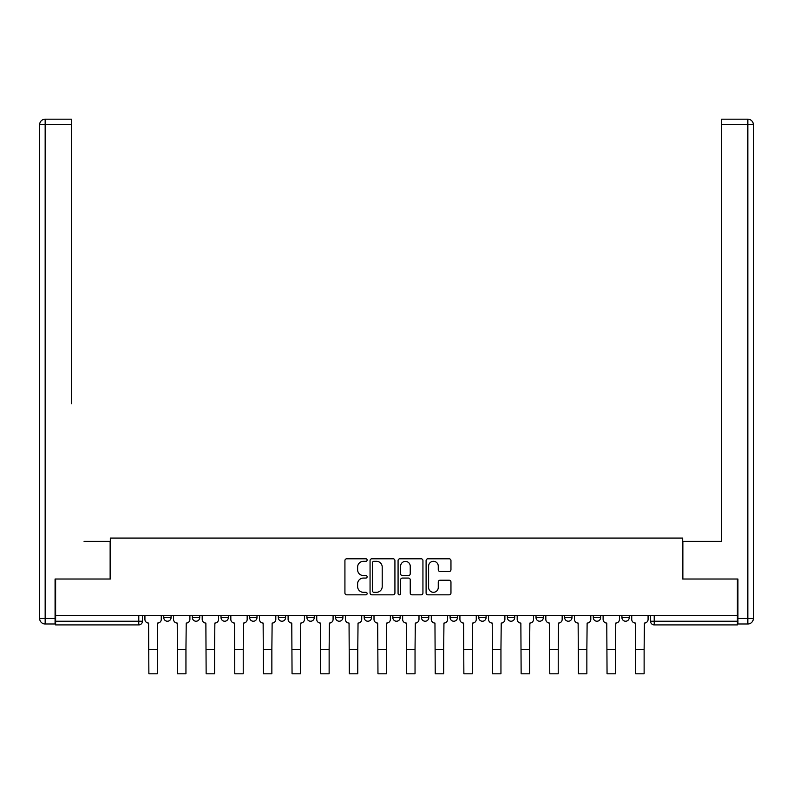 <?xml version="1.0" encoding="UTF-8"?>
<svg xmlns="http://www.w3.org/2000/svg" width="793" height="793" viewBox="0 0 793 793"><rect width="100%" height="100%" fill="white"/><g stroke="black" fill="none" stroke-linecap="round" stroke-linejoin="round"><path stroke-width="1.19" d="M367.129 560.046A1.259 1.259 0 0 0 365.87 558.787L346.729 558.787A1.804 1.804 0 0 0 344.925 560.592L344.925 593.025A1.804 1.804 0 0 0 346.729 594.829L365.87 594.829A1.259 1.259 0 0 0 367.129 593.56A1.259 1.259 0 0 0 365.87 592.302L363.392 592.302A5.769 5.769 0 0 1 357.623 586.533L357.623 583.836A5.769 5.769 0 0 1 363.392 578.067L365.87 578.067A1.259 1.259 0 0 0 367.129 576.808A1.259 1.259 0 0 0 365.87 575.549L363.392 575.549A5.769 5.769 0 0 1 357.623 569.78L357.623 567.074A5.769 5.769 0 0 1 363.392 561.315L365.87 561.315A1.259 1.259 0 0 0 367.129 560.046M621.92 615.537L621.92 617.559L629.255 617.559A3.668 3.668 0 0 1 625.588 621.226A3.668 3.668 0 0 1 621.92 617.559L621.92 615.537M478.734 615.537L478.734 617.559L486.079 617.559A3.668 3.668 0 0 1 482.412 621.226A3.668 3.668 0 0 1 478.734 617.559L478.734 615.537M421.47 615.537L421.47 617.559L428.805 617.559A3.668 3.668 0 0 1 425.137 621.226A3.668 3.668 0 0 1 421.47 617.559L421.47 615.537M392.832 615.537L392.832 617.559L400.168 617.559A3.668 3.668 0 0 1 396.5 621.226A3.668 3.668 0 0 1 392.832 617.559L392.832 615.537M364.195 615.537L364.195 617.559L371.53 617.559A3.668 3.668 0 0 1 367.863 621.226A3.668 3.668 0 0 1 364.195 617.559L364.195 615.537M335.558 615.537L335.558 617.559L342.903 617.559A3.668 3.668 0 0 1 339.226 621.226A3.668 3.668 0 0 1 335.558 617.559L335.558 615.537M306.921 615.537L306.921 617.559L314.266 617.559A3.668 3.668 0 0 1 310.588 621.226A3.668 3.668 0 0 1 306.921 617.559L306.921 615.537M278.284 617.559L278.284 615.537L278.284 617.559A3.668 3.668 0 0 0 281.951 621.226A3.668 3.668 0 0 1 278.284 617.559L285.629 617.559A3.668 3.668 0 0 1 281.951 621.226A3.668 3.668 0 0 0 285.629 617.559A3.668 3.668 0 0 1 281.951 621.226M249.646 617.559L249.646 615.537L249.646 617.559A3.668 3.668 0 0 0 253.324 621.226A3.668 3.668 0 0 1 249.646 617.559L256.991 617.559A3.668 3.668 0 0 1 253.324 621.226M221.009 617.559L221.009 615.537L221.009 617.559A3.668 3.668 0 0 0 224.687 621.226A3.668 3.668 0 0 1 221.009 617.559L228.354 617.559A3.668 3.668 0 0 1 224.687 621.226M449.155 571.495A1.804 1.804 0 0 0 450.959 569.691L450.959 560.592A1.804 1.804 0 0 0 449.155 558.787L427.893 558.787A1.804 1.804 0 0 0 426.099 560.592L426.099 593.025A1.804 1.804 0 0 0 427.893 594.829L449.155 594.829A1.804 1.804 0 0 0 450.959 593.025L450.959 582.032A1.804 1.804 0 0 0 449.155 580.228L440.056 580.228A1.804 1.804 0 0 0 438.261 582.032L438.261 587.484A4.817 4.817 0 0 1 433.434 592.302A4.817 4.817 0 0 1 428.616 587.484L428.616 566.133A4.817 4.817 0 0 1 433.434 561.315A4.817 4.817 0 0 1 438.261 566.133L438.261 569.691A1.804 1.804 0 0 0 440.056 571.495L449.155 571.495M55.619 615.537L55.619 579.009L110.326 579.009L110.326 538.07L682.674 538.07L682.674 579.009L737.381 579.009L737.381 615.537L55.619 615.537L55.619 621.226L142.443 621.226L142.443 615.537M394.924 560.592A1.804 1.804 0 0 0 393.12 558.787L371.858 558.787A1.804 1.804 0 0 0 370.063 560.592L370.063 593.025A1.804 1.804 0 0 0 371.858 594.829L393.12 594.829A1.804 1.804 0 0 0 394.924 593.025L394.924 560.592M399.88 558.787L421.142 558.787A1.804 1.804 0 0 1 422.937 560.592L422.937 593.025A1.804 1.804 0 0 1 421.142 594.829L412.043 594.829A1.804 1.804 0 0 1 410.239 593.025L410.239 579.871A1.804 1.804 0 0 0 408.435 578.067L402.398 578.067A1.804 1.804 0 0 0 400.604 579.871L400.604 593.56A1.259 1.259 0 0 1 399.335 594.829A1.259 1.259 0 0 1 398.076 593.56L398.076 560.592A1.804 1.804 0 0 1 399.88 558.787M650.557 615.537L650.557 621.226L737.381 621.226L737.381 624.904L654.225 624.904A3.668 3.668 0 0 1 650.557 621.226M737.381 615.537L737.381 621.226M138.775 615.537L138.775 624.904A3.668 3.668 0 0 0 142.443 621.226A3.668 3.668 0 0 1 138.775 624.904L55.619 624.904L55.619 621.226M629.255 615.537L629.255 617.559M600.628 615.537L600.628 617.559A3.668 3.668 0 0 1 596.951 621.226A3.668 3.668 0 0 1 593.283 617.559A3.668 3.668 0 0 0 596.951 621.226M593.283 615.537L593.283 617.559L600.628 617.559M571.991 615.537L571.991 617.559A3.668 3.668 0 0 1 568.313 621.226A3.668 3.668 0 0 1 564.646 617.559L571.991 617.559A3.668 3.668 0 0 1 568.313 621.226A3.668 3.668 0 0 0 571.991 617.559M564.646 615.537L564.646 617.559M543.354 615.537L543.354 617.559A3.668 3.668 0 0 1 539.676 621.226A3.668 3.668 0 0 1 536.009 617.559A3.668 3.668 0 0 0 539.676 621.226M536.009 615.537L536.009 617.559L543.354 617.559M514.716 615.537L514.716 617.559A3.668 3.668 0 0 1 511.049 621.226A3.668 3.668 0 0 1 507.371 617.559L514.716 617.559M507.371 615.537L507.371 617.559M486.079 615.537L486.079 617.559M457.442 615.537L457.442 617.559A3.668 3.668 0 0 1 453.774 621.226A3.668 3.668 0 0 1 450.097 617.559L457.442 617.559M450.097 615.537L450.097 617.559M428.805 615.537L428.805 617.559M400.168 615.537L400.168 617.559M371.53 615.537L371.53 617.559L371.53 615.537M342.903 615.537L342.903 617.559A3.668 3.668 0 0 1 339.226 621.226A3.668 3.668 0 0 0 342.903 617.559M314.266 615.537L314.266 617.559A3.668 3.668 0 0 1 310.588 621.226A3.668 3.668 0 0 0 314.266 617.559L314.266 615.537M285.629 615.537L285.629 617.559M256.991 615.537L256.991 617.559L256.991 615.537M228.354 615.537L228.354 617.559L228.354 615.537M192.372 615.537L192.372 617.559L199.717 617.559L199.717 615.537L199.717 617.559A3.668 3.668 0 0 1 196.049 621.226A3.668 3.668 0 0 1 192.372 617.559A3.668 3.668 0 0 0 196.049 621.226A3.668 3.668 0 0 0 199.717 617.559A3.668 3.668 0 0 1 196.049 621.226M163.745 615.537L163.745 617.559L171.08 617.559L171.08 615.537L171.08 617.559A3.668 3.668 0 0 1 167.412 621.226A3.668 3.668 0 0 1 163.745 617.559A3.668 3.668 0 0 0 167.412 621.226A3.668 3.668 0 0 0 171.08 617.559A3.668 3.668 0 0 1 167.412 621.226M373.84 561.315A1.259 1.259 0 0 0 372.581 562.574L372.581 591.043A1.259 1.259 0 0 0 373.84 592.302L376.457 592.302A5.769 5.769 0 0 0 382.216 586.533L382.216 567.074A5.769 5.769 0 0 0 376.457 561.315L373.84 561.315M410.239 566.222A4.817 4.817 0 0 0 405.421 561.404A4.817 4.817 0 0 0 400.604 566.222L400.604 573.745A1.804 1.804 0 0 0 402.398 575.549L408.435 575.549A1.804 1.804 0 0 0 410.239 573.745L410.239 566.222M144.921 615.537L144.921 619.392A3.668 3.668 0 0 0 148.598 623.06L148.876 673.822L157.311 673.822L157.311 649.408L148.876 649.408M161.266 615.537L161.266 619.392A3.668 3.668 0 0 1 157.589 623.06L157.311 649.408M39.65 124.689L45.161 124.689L45.161 119.178A5.511 5.511 0 0 0 39.65 124.689A5.511 5.511 0 0 1 45.161 119.178A5.511 5.511 0 0 0 39.65 124.689L39.65 618.481L39.65 124.689A5.511 5.511 0 0 1 45.161 119.178L71.41 119.178L71.41 124.689L45.161 124.689L45.161 618.481L55.074 618.481L55.074 579.009L110.138 579.009L110.138 541.381L84.068 541.381M71.41 124.689L71.41 403.706M55.074 618.481L55.074 623.982L45.161 623.982A5.511 5.511 0 0 1 39.65 618.481L45.161 618.481L45.161 623.982M708.932 541.381L721.59 541.381L721.59 119.178L747.839 119.178L721.59 119.178M737.926 618.481L747.839 618.481L747.839 623.982A5.511 5.511 0 0 0 753.35 618.481L753.35 124.689L753.35 618.481A5.511 5.511 0 0 1 747.839 623.982L737.926 623.982L737.926 579.009L682.862 579.009L682.862 541.381L721.59 541.381L721.59 403.706M747.839 119.178A5.511 5.511 0 0 1 753.35 124.689A5.511 5.511 0 0 0 747.839 119.178L747.839 124.689L721.59 124.689M173.558 615.537L173.558 619.392A3.668 3.668 0 0 0 177.236 623.06L177.503 673.822L185.949 673.822L185.949 649.408L177.503 649.408M189.894 615.537L189.894 619.392A3.668 3.668 0 0 1 186.226 623.06L185.949 649.408M202.195 615.537L202.195 619.392A3.668 3.668 0 0 0 205.873 623.06L206.14 673.822L214.586 673.822L214.586 649.408L206.14 649.408M218.531 615.537L218.531 619.392A3.668 3.668 0 0 1 214.863 623.06L214.586 649.408M230.832 615.537L230.832 619.392A3.668 3.668 0 0 0 234.5 623.06L234.778 673.822L243.223 673.822L243.223 649.408L234.778 649.408M247.168 615.537L247.168 619.392A3.668 3.668 0 0 1 243.501 623.06L243.223 649.408M259.47 615.537L259.47 619.392A3.668 3.668 0 0 0 263.137 623.06L263.415 673.822L271.86 673.822L271.86 649.408L263.415 649.408M275.805 615.537L275.805 619.392A3.668 3.668 0 0 1 272.138 623.06L271.86 649.408M288.107 615.537L288.107 619.392A3.668 3.668 0 0 0 291.774 623.06L292.052 673.822L300.497 673.822L300.497 649.408L292.052 649.408M304.443 615.537L304.443 619.392A3.668 3.668 0 0 1 300.775 623.06L300.497 649.408M316.744 615.537L316.744 619.392A3.668 3.668 0 0 0 320.412 623.06L320.689 673.822L329.135 673.822L329.135 649.408L320.689 649.408M333.08 615.537L333.08 619.392A3.668 3.668 0 0 1 329.402 623.06L329.135 649.408M345.381 615.537L345.381 619.392A3.668 3.668 0 0 0 349.049 623.06L349.326 673.822L357.772 673.822L357.772 649.408L349.326 649.408M361.717 615.537L361.717 619.392A3.668 3.668 0 0 1 358.039 623.06L357.772 649.408M374.009 615.537L374.009 619.392A3.668 3.668 0 0 0 377.686 623.06L377.964 673.822L386.399 673.822L386.399 649.408L377.964 649.408M390.354 615.537L390.354 619.392A3.668 3.668 0 0 1 386.677 623.06L386.399 649.408M402.646 615.537L402.646 619.392A3.668 3.668 0 0 0 406.323 623.06L406.601 673.822L415.036 673.822L415.036 649.408L406.601 649.408M418.991 615.537L418.991 619.392A3.668 3.668 0 0 1 415.314 623.06L415.036 649.408M431.283 615.537L431.283 619.392A3.668 3.668 0 0 0 434.96 623.06L435.228 673.822L443.674 673.822L443.674 649.408L435.228 649.408M447.619 615.537L447.619 619.392A3.668 3.668 0 0 1 443.951 623.06L443.674 649.408M459.92 615.537L459.92 619.392A3.668 3.668 0 0 0 463.598 623.06L463.865 673.822L472.311 673.822L472.311 649.408L463.865 649.408M476.256 615.537L476.256 619.392A3.668 3.668 0 0 1 472.588 623.06L472.311 649.408M488.557 615.537L488.557 619.392A3.668 3.668 0 0 0 492.225 623.06L492.503 673.822L500.948 673.822L500.948 649.408L492.503 649.408M504.893 615.537L504.893 619.392A3.668 3.668 0 0 1 501.226 623.06L500.948 649.408M517.195 615.537L517.195 619.392A3.668 3.668 0 0 0 520.862 623.06L521.14 673.822L529.585 673.822L529.585 649.408L521.14 649.408M533.53 615.537L533.53 619.392A3.668 3.668 0 0 1 529.863 623.06L529.585 649.408M545.832 615.537L545.832 619.392A3.668 3.668 0 0 0 549.499 623.06L549.777 673.822L558.222 673.822L558.222 649.408L549.777 649.408M562.168 615.537L562.168 619.392A3.668 3.668 0 0 1 558.5 623.06L558.222 649.408M574.469 615.537L574.469 619.392A3.668 3.668 0 0 0 578.137 623.06L578.414 673.822L586.86 673.822L586.86 649.408L578.414 649.408M590.805 615.537L590.805 619.392A3.668 3.668 0 0 1 587.127 623.06L586.86 649.408M603.106 615.537L603.106 619.392A3.668 3.668 0 0 0 606.774 623.06L607.051 673.822L615.497 673.822L615.497 649.408L607.051 649.408M619.442 615.537L619.442 619.392A3.668 3.668 0 0 1 615.764 623.06L615.497 649.408M631.734 615.537L631.734 619.392A3.668 3.668 0 0 0 635.411 623.06L635.689 673.822L644.124 673.822L644.124 649.408L635.689 649.408M648.079 615.537L648.079 619.392A3.668 3.668 0 0 1 644.402 623.06L644.124 649.408M654.225 615.537L654.225 624.904M753.35 618.481L747.839 618.481L747.839 124.689L753.35 124.689"/></g></svg>
